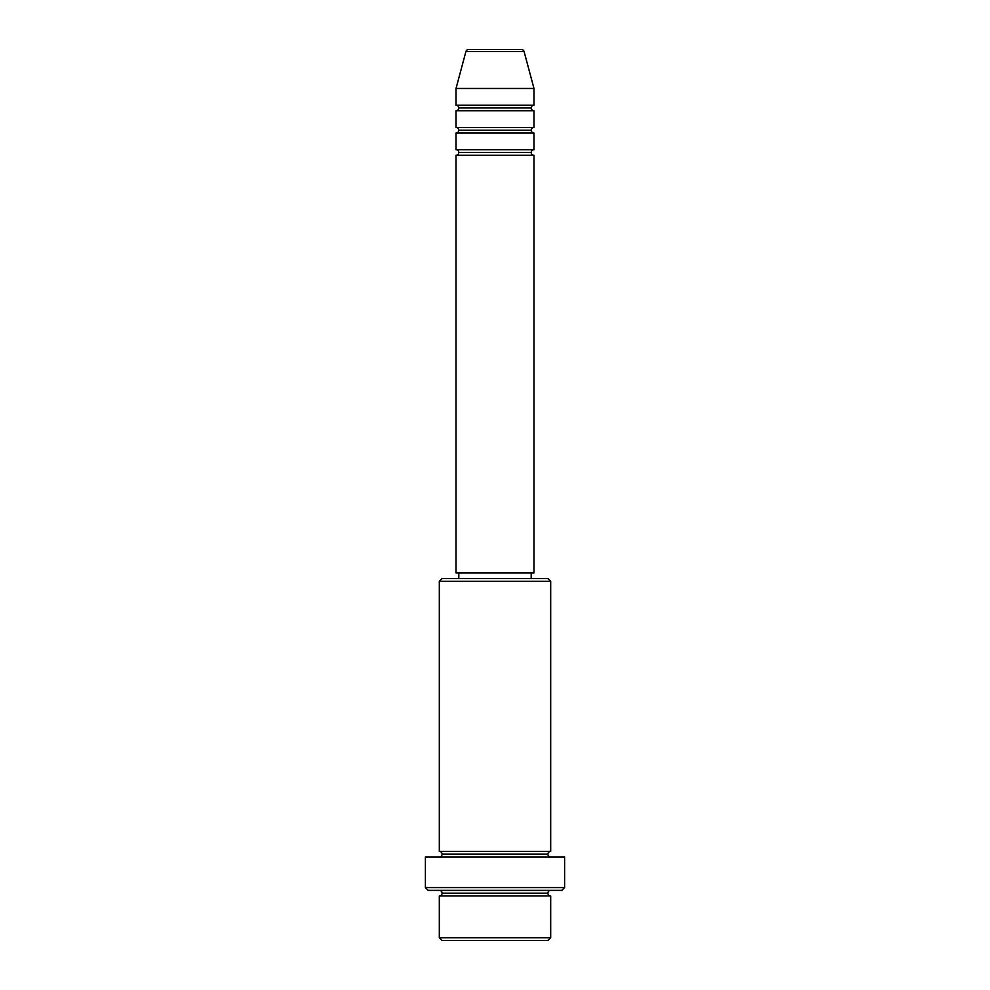 <?xml version="1.0" encoding="UTF-8"?>
<svg xmlns="http://www.w3.org/2000/svg" width="990" height="990" viewBox="0 0 990 990"><rect width="100%" height="100%" fill="white"/><g stroke="black" fill="none" stroke-linecap="round" stroke-linejoin="round"><path stroke-width="1.49" d="M533.981 105.188L533.981 88.481L524.094 51.567A2.784 2.784 0 0 0 521.396 49.5L468.604 49.5A2.784 2.784 0 0 0 465.906 51.567L524.094 51.567A2.784 2.784 0 0 0 521.396 49.5L468.604 49.5A2.784 2.784 0 0 0 465.906 51.567L456.019 88.481L533.981 88.481L524.094 51.567L465.906 51.567L456.019 88.481L456.019 105.188A2.784 2.784 0 0 1 458.803 107.972A2.784 2.784 0 0 1 456.019 110.756L456.019 127.463A2.784 2.784 0 0 1 458.803 130.247A2.784 2.784 0 0 1 456.019 133.031L456.019 149.738A2.784 2.784 0 0 1 458.803 152.522A2.784 2.784 0 0 1 456.019 155.306L456.019 572.962L533.981 572.962L533.981 155.306A2.784 2.784 0 0 1 531.197 152.522L458.803 152.522A2.784 2.784 0 0 0 456.019 149.738L533.981 149.738L533.981 133.031A2.784 2.784 0 0 1 531.197 130.247L458.803 130.247A2.784 2.784 0 0 0 456.019 127.463L533.981 127.463L533.981 110.756A2.784 2.784 0 0 1 531.197 107.972L458.803 107.972A2.784 2.784 0 0 0 456.019 105.188L533.981 105.188L533.981 88.481L456.019 88.481L456.019 105.188L533.981 105.188A2.784 2.784 0 0 0 531.197 107.972A2.784 2.784 0 0 0 533.981 110.756L456.019 110.756A2.784 2.784 0 0 0 458.803 107.972L531.197 107.972M439.312 937.716L442.097 940.5L547.903 940.5L550.688 937.716L439.312 937.716L550.688 937.716L550.688 895.95A2.784 2.784 0 0 1 547.903 893.166A2.784 2.784 0 0 1 550.688 890.381A2.784 2.784 0 0 0 547.903 893.166L442.097 893.166A2.784 2.784 0 0 1 439.312 895.95L439.312 937.716L439.312 895.95A2.784 2.784 0 0 0 442.097 893.166A2.784 2.784 0 0 0 439.312 890.381A2.784 2.784 0 0 1 442.097 893.166L547.903 893.166A2.784 2.784 0 0 0 550.688 895.95L439.312 895.95L550.688 895.95L550.688 937.716L547.903 940.5L442.097 940.5L439.312 937.716M550.688 581.316L547.903 578.531L442.097 578.531L439.312 581.316L550.688 581.316L439.312 581.316L439.312 851.4A2.784 2.784 0 0 1 442.097 854.184A2.784 2.784 0 0 1 439.312 856.969A2.784 2.784 0 0 0 442.097 854.184L547.903 854.184A2.784 2.784 0 0 1 550.688 851.4L550.688 581.316L550.688 851.4A2.784 2.784 0 0 0 547.903 854.184A2.784 2.784 0 0 0 550.688 856.969A2.784 2.784 0 0 1 547.903 854.184L442.097 854.184A2.784 2.784 0 0 0 439.312 851.4L550.688 851.4L439.312 851.4L439.312 581.316L442.097 578.531L547.903 578.531L550.688 581.316M425.391 887.597L428.175 890.381L561.825 890.381L564.609 887.597L425.391 887.597L564.609 887.597L564.609 856.969L425.391 856.969L425.391 887.597L425.391 856.969L564.609 856.969L564.609 887.597L561.825 890.381L428.175 890.381L425.391 887.597M533.981 149.738L456.019 149.738L456.019 133.031L533.981 133.031L456.019 133.031A2.784 2.784 0 0 0 458.803 130.247L531.197 130.247A2.784 2.784 0 0 0 533.981 133.031L533.981 149.738A2.784 2.784 0 0 0 531.197 152.522A2.784 2.784 0 0 0 533.981 155.306L456.019 155.306A2.784 2.784 0 0 0 458.803 152.522L531.197 152.522M531.197 578.531L531.197 572.962L531.197 578.531M458.803 572.962L458.803 578.531L458.803 572.962M533.981 127.463L456.019 127.463L456.019 110.756L533.981 110.756L533.981 127.463A2.784 2.784 0 0 0 531.197 130.247M533.981 572.962L456.019 572.962L456.019 155.306L533.981 155.306L533.981 572.962"/></g></svg>
